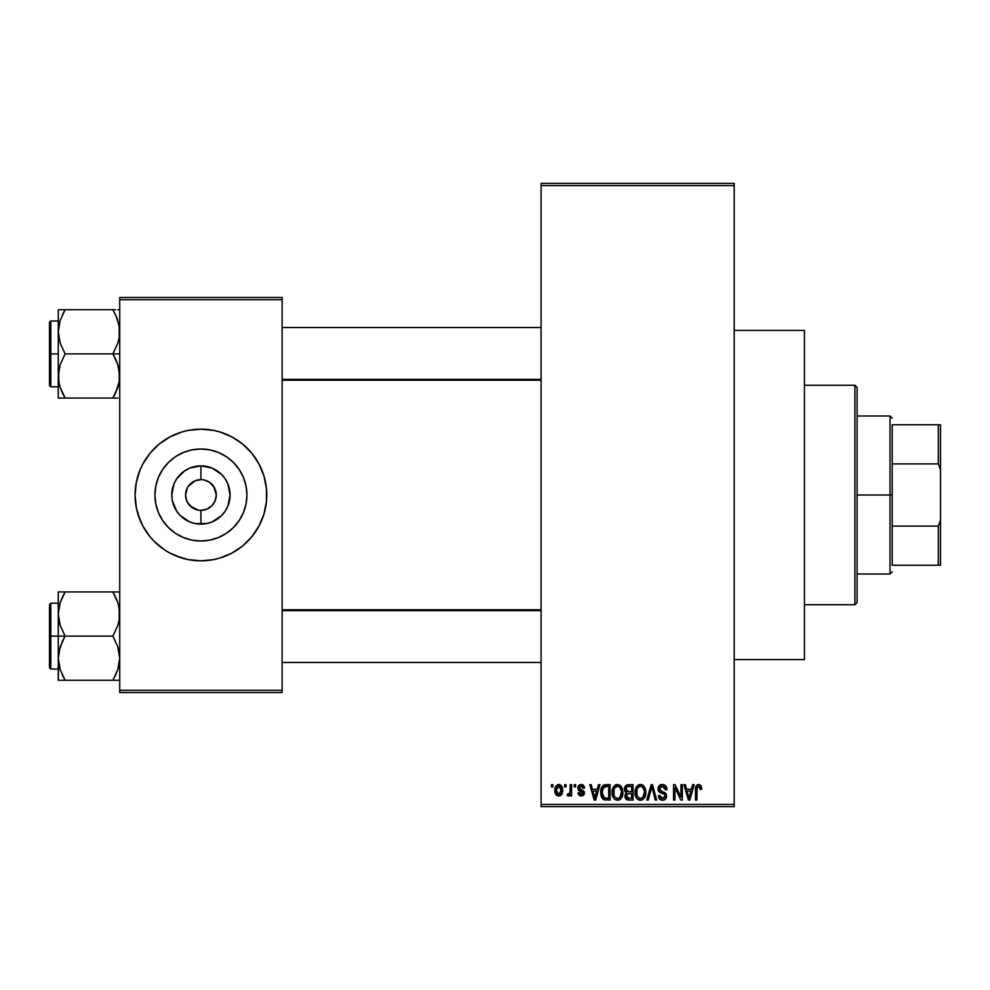 <?xml version="1.0" encoding="UTF-8"?>
<svg xmlns="http://www.w3.org/2000/svg" width="990" height="990" viewBox="0 0 990 990"><rect width="100%" height="100%" fill="white"/><g stroke="black" fill="none" stroke-linecap="round" stroke-linejoin="round"><path stroke-width="1.49" d="M734.209 659.587L804.437 659.587L804.437 330.413L734.209 330.413L804.437 330.413L804.437 659.587L734.209 659.587M214.372 487.575L209.459 482.229L203.928 479.927L209.459 482.229L213.704 486.461L216.29 495L215.115 500.878L211.786 505.865L206.811 509.194L200.921 510.357L200.921 524.143A29.143 29.143 0 0 1 171.777 495A29.143 29.143 0 0 1 200.921 465.857L200.921 479.643L202.925 479.766M202.195 479.692L200.921 479.643A15.357 15.357 0 0 0 185.563 495A15.357 15.357 0 0 0 200.921 510.357A15.357 15.357 0 0 1 185.563 495A15.357 15.357 0 0 1 200.921 479.643L195.042 480.806L200.921 479.643A15.357 15.357 0 0 1 216.29 495A15.357 15.357 0 0 1 200.921 510.357L206.811 509.194M187.469 502.425L192.394 507.771L198.755 510.209M199.658 510.308L200.921 510.357A15.357 15.357 0 0 0 216.29 495A15.357 15.357 0 0 0 200.921 479.643L200.921 465.857L212.083 468.072L221.537 474.396L225.163 478.814L227.849 483.85L230.076 495L227.849 506.15L225.163 511.187L221.537 515.604L212.083 521.928L206.613 523.586L195.24 523.586L189.771 521.928L180.316 515.604L176.69 511.187L172.347 500.68L171.777 495L174.005 483.85L176.69 478.814L184.734 470.77L189.771 468.072L200.921 465.857A29.143 29.143 0 0 1 230.076 495A29.143 29.143 0 0 1 200.921 524.143L200.921 510.357L198.916 510.234M197.926 510.073L190.068 505.865L186.739 500.878L185.563 495L187.469 487.575M200.921 540.998A45.998 45.998 0 0 1 154.923 495A45.998 45.998 0 0 1 200.921 449.002L209.905 449.881L218.53 452.504L226.487 456.749L233.454 462.479L239.172 469.446L243.429 477.403L246.04 486.028L246.918 495L246.04 503.972L243.429 512.597L239.172 520.554L233.454 527.521L226.487 533.251L218.53 537.496L209.905 540.119L200.921 540.998L191.949 540.119L183.323 537.496L175.366 533.251L168.399 527.521L162.682 520.554L158.425 512.597L155.814 503.972L154.923 495L155.814 486.028L158.425 477.403L162.682 469.446L168.399 462.479L175.366 456.749L183.323 452.504L191.949 449.881L200.921 449.002A45.998 45.998 0 0 1 246.918 495A45.998 45.998 0 0 1 200.921 540.998M154.316 448.495A65.835 65.835 0 0 0 142.869 463.964L150.035 453.234L159.155 444.102L169.896 436.937L181.814 431.999L188.088 430.427A65.835 65.835 0 0 0 181.851 431.986M181.776 432.011A65.835 65.835 0 0 0 154.428 448.396M135.085 495.062A65.835 65.835 0 0 0 140.085 520.171L136.348 507.845L135.085 495L136.348 482.155L140.097 469.805L142.857 463.964A65.835 65.835 0 0 0 140.11 469.78M142.857 463.964L140.097 469.805A65.835 65.835 0 0 0 135.085 494.938M140.11 520.22A65.835 65.835 0 0 0 154.316 541.505M154.428 541.604A65.835 65.835 0 0 0 181.776 557.989L169.896 553.064L164.352 549.747L154.378 541.555L150.035 536.766L142.857 526.037L137.919 514.107M181.851 558.014A65.835 65.835 0 0 0 188.088 559.573L175.737 555.823M188.088 430.427L200.921 429.165A65.835 65.835 0 0 1 266.768 495A65.835 65.835 0 0 1 200.921 560.835A65.835 65.835 0 0 1 135.085 495A65.835 65.835 0 0 1 200.921 429.165L213.766 430.427L220.04 431.999L231.957 436.937L242.699 444.102L251.819 453.234L258.984 463.964L263.934 475.893L266.446 488.553L266.446 501.447L263.934 514.107L258.984 526.037L251.819 536.766L242.699 545.898L231.957 553.064L220.04 558.001L213.766 559.573L200.921 560.835L188.088 559.573M541.085 185.563L541.085 804.437L734.209 804.437L734.209 185.563L541.085 185.563L541.085 183.373L734.209 183.373L734.209 185.563L734.209 183.373L541.085 183.373L541.085 806.627L734.209 806.627L734.209 185.563L541.085 185.563M564.634 786.877L564.634 784.686L566.02 784.686L566.02 786.877L564.634 786.877L566.02 786.877L566.02 784.686L564.634 784.686L566.02 784.686L566.02 786.877L564.634 786.877L564.634 784.686L564.634 786.877M567.221 795.453L568.545 796.059L567.221 795.453L567.616 793.856L568.631 794.067L569.955 792.755L570.215 784.686L571.614 784.686L571.614 795.861L570.215 795.861L570.215 794.079L568.891 795.997L567.221 795.453L567.616 793.856L569.745 793.324L570.215 790.478L569.955 792.755L568.631 794.067L567.616 793.856L567.221 795.453L568.545 796.059L570.215 794.079L570.215 795.861L571.614 795.861L571.614 784.686L570.215 784.686L571.614 784.686L571.614 795.861L570.215 795.861M574.2 786.877L574.2 784.686L575.598 784.686L575.598 786.877L574.2 786.877L575.598 786.877L575.598 784.686L574.2 784.686L575.598 784.686L575.598 786.877L574.2 786.877L574.2 784.686L574.2 786.877M577.801 788.09L578.271 786.085L579.806 784.724L582.194 784.612L583.828 785.8L584.583 788.077L583.184 788.275L582.59 786.704L581.081 786.085L579.187 787.817L584.137 791.579L584.187 794.116L583.048 795.589L580.598 796.01L578.519 794.685L577.999 792.866L579.398 792.668L581.179 794.463L582.962 792.829L578.606 790.478L577.801 788.09L582.986 793.101L581.179 794.463L579.398 792.668L577.999 792.866L581.229 796.059L584.385 792.866L579.187 787.817L581.081 786.085L583.184 788.275L584.583 788.077L581.167 784.488L577.801 788.09M598.48 784.686L597.267 789.277L598.48 784.686L599.94 784.686L595.695 800.044L594.223 800.044L589.768 784.686L591.228 784.686L592.441 789.277L597.267 789.277L592.441 789.277L591.228 784.686L589.768 784.686L594.223 800.044L595.695 800.044L599.94 784.686L598.48 784.686L599.94 784.686L595.695 800.044L594.223 800.044L589.768 784.686L591.228 784.686M617.5 784.488L620.767 785.924L622.574 789.426L622.661 794.859L621.448 798.002L619.369 799.846L616.176 800.056L613.911 798.485L612.649 796.096L612.129 791.629L612.835 788.114L614.691 785.466L617.5 784.488L613.503 786.827L612.117 792.346C611.87 796.604 613.664 799.239 617.488 800.242C621.386 799.215 623.193 796.517 622.883 792.161L621.51 786.889L617.81 784.501M640.443 784.488L643.71 785.924L645.517 789.426L645.604 794.859L644.391 798.002L642.312 799.846L639.119 800.056L636.855 798.485L635.592 796.096L635.073 791.629L635.778 788.114L637.634 785.466L640.443 784.488L636.446 786.827L635.06 792.346C634.813 796.604 636.607 799.239 640.431 800.242C644.329 799.215 646.136 796.517 645.827 792.161L644.453 786.889L640.753 784.501M700.673 785.318L698.668 784.488L700.858 785.565L701.687 789.277L700.289 789.476L699.324 786.468L697.183 787.199L696.898 800.044L695.5 800.044L695.747 787.075L696.712 785.206L698.668 784.488C696.218 785.107 695.166 786.815 695.5 789.624L695.5 800.044L696.898 800.044L697.096 787.446L698.606 786.283L700.289 789.476L701.687 789.277L701.279 786.431M692.641 784.686L691.441 789.277L692.641 784.686L694.114 784.686L689.857 800.044L688.396 800.044L683.929 784.686L685.389 784.686L686.602 789.277L691.441 789.277L686.602 789.277L685.389 784.686L683.929 784.686L688.396 800.044L689.857 800.044L694.114 784.686L692.641 784.686L694.114 784.686L689.857 800.044L688.396 800.044L683.929 784.686L685.389 784.686M680.947 784.686L680.947 796.975L680.947 784.686L682.333 784.686L682.333 800.044L680.848 800.044L674.957 787.731L674.957 800.044L673.559 800.044L673.559 784.686L675.056 784.686L680.947 796.975L675.056 784.686L673.559 784.686L673.559 800.044L674.957 800.044L674.957 787.731L680.848 800.044L682.333 800.044L682.333 784.686L680.947 784.686L682.333 784.686L682.333 800.044L680.848 800.044M662.347 784.488C659.6 784.674 658.152 786.159 658.004 788.943L659.179 785.726L662.842 784.501L665.8 786.023L666.951 789.179L665.577 789.871L664.674 787.335L662.57 786.295L660.639 786.642L659.439 788.374L660.045 790.602L664.983 792.705L666.344 794.524L666.332 797.643L664.921 799.586L662.162 800.229L659.488 798.918L658.399 795.663L659.798 795.453L660.726 797.841L662.817 798.447L664.649 797.606L665.156 795.576L664.265 794.042L659.191 791.975L658.004 788.943L660.12 792.594L664.736 794.426L665.181 795.985L662.558 798.447L659.798 795.453L658.399 795.663C658.486 798.447 659.885 799.982 662.607 800.242C665.156 800.031 666.48 798.633 666.579 796.034L659.39 788.906L662.223 786.283L665.577 789.871L666.975 789.673C666.913 786.543 665.367 784.81 662.347 784.488L662.842 784.501M651.309 788.906L648.227 800.044L646.755 800.044L651.148 784.686L652.509 784.686L656.655 800.044L655.207 800.044L651.915 786.481L648.227 800.044L646.755 800.044L648.227 800.044L651.915 786.481L655.207 800.044L656.655 800.044L652.509 784.686L651.148 784.686L652.509 784.686L656.655 800.044L655.207 800.044L652.175 787.693M628.737 784.686C625.928 784.81 624.504 786.308 624.48 789.191L625.037 786.617L626.571 785.07L633.056 784.686L633.056 800.044L627.945 800.007L625.915 799.029L624.9 795.725L626.385 792.965L624.888 791.381L624.48 789.191L626.385 792.965L624.876 796.183L628.724 800.044L633.056 800.044L633.056 784.686L628.737 784.686L633.056 784.686L633.056 800.044L628.724 800.044M606.029 784.686C602.13 785.491 600.373 788.077 600.744 792.446L601.326 788.325L602.922 785.664L610.112 784.686L610.112 800.044L603.071 799.252L601.351 796.628L600.744 792.978L603.999 799.759L610.112 800.044L610.112 784.686L606.029 784.686L610.112 784.686L610.112 800.044M554.969 792.037L555.266 787.31L557.766 784.625L560.971 785.342L562.592 789.302L561.875 794.067L559.226 796.022L555.91 794.512L554.858 790.391C554.648 793.473 555.947 795.366 558.744 796.059C561.577 795.354 562.877 793.423 562.629 790.268C562.865 787.124 561.565 785.206 558.744 784.488C555.885 785.218 554.586 787.186 554.858 790.391L554.858 790.862M551.455 786.877L551.455 784.686L552.853 784.686L552.853 786.877L551.455 786.877L552.853 786.877L552.853 784.686L551.455 784.686L552.853 784.686L552.853 786.877L551.455 786.877L551.455 784.686L551.455 786.877M119.728 297.483L282.125 297.483L282.125 299.685L119.728 299.685L119.728 690.315L282.125 690.315L282.125 297.483L119.728 297.483L119.728 299.685L119.728 297.483M119.728 692.517L282.125 692.517L282.125 299.685L119.728 299.685L119.728 692.517L119.728 690.315L282.125 690.315L282.125 692.517L119.728 692.517M213.766 559.573A65.835 65.835 0 0 0 220.003 558.014M220.077 557.989A65.835 65.835 0 0 0 247.426 541.604M247.525 541.505A65.835 65.835 0 0 0 261.744 520.22M261.768 520.171A65.835 65.835 0 0 0 266.768 495.062M266.768 494.938A65.835 65.835 0 0 0 261.768 469.829M261.744 469.78A65.835 65.835 0 0 0 247.525 448.495M247.426 448.396A65.835 65.835 0 0 0 220.077 432.011M226.116 434.177L220.04 431.999A65.835 65.835 0 0 0 213.766 430.427M242.699 545.898L244.159 544.649M258.984 526.037L261.756 520.196M266.446 501.447L266.768 495M263.934 475.893L261.756 469.805M159.155 444.102L157.695 445.351M135.407 488.553L135.085 495M239.172 520.554L243.429 512.597M226.487 456.749L218.53 452.504M162.682 469.446L158.425 477.403M175.366 533.251L183.323 537.496M203.928 479.927L203.099 479.791M213.704 503.539L214.372 502.425M188.149 486.461L195.042 480.806M541.085 806.627L541.085 804.437L734.209 804.437L734.209 806.627L541.085 806.627M701.588 787.693L701.687 788.795M701.687 789.277L700.264 788.968M700.227 788.473L700.029 787.483M696.96 788.188L698.853 786.295L697.876 786.468M697.096 787.446L696.91 788.981M696.898 800.044L695.5 800.044L695.5 789.624M695.524 788.77L695.599 787.916M695.747 787.075L695.995 786.258M689.659 795.539L690.971 791.072L687.085 791.072L688.446 796.071L687.085 791.072L690.971 791.072L689.015 798.447L688.236 795.292L689.015 798.447L689.473 796.257M674.957 800.044L673.559 800.044L673.559 784.686L675.056 784.686M663.325 784.563L664.253 784.847M666.703 787.743L666.889 788.572M666.975 789.673L665.577 789.871L665.49 789.191M665.49 789.179L664.674 787.335M662.904 786.345L661.951 786.295M659.699 787.595L659.439 788.349M659.402 788.634L659.662 790.107M664.995 792.718L665.886 793.621M666.01 793.819L666.369 794.599M666.518 796.851L666.332 797.643M666.32 797.693L665.998 798.385M661.716 800.168L660.12 799.499M658.672 797.383L658.474 796.529M658.399 795.663L659.86 796.022M661.951 798.398L660.726 797.841M665.169 796.344L664.265 794.042M664.859 794.586L665.181 795.985L664.736 794.426L662.545 793.398M660.615 792.804L661.617 793.139M658.499 791.109L658.115 790.045M659.179 785.726L660.528 784.798M660.639 784.761L661.468 784.55M662.397 791.666L661.691 791.443M651.148 784.686L646.755 800.044L651.148 784.686M645.034 788.003L645.505 789.364M645.69 790.317L645.814 791.468M645.827 792.161L645.814 792.841M645.344 795.96L645.096 796.678M642.968 799.462L642.312 799.846M642.275 799.858L641.112 800.205M638.501 799.796L637.523 799.153M635.865 796.814L635.592 796.133M636.595 798.138L635.184 794.339M635.073 793.015L635.06 792.346M635.122 790.923L635.196 790.28M635.221 790.168L635.345 789.537M637.189 785.874L639.268 784.625M641.087 784.526L642.213 784.847M642.77 785.132L643.71 785.924L642.77 785.132M640.134 798.435L642.386 797.829M639.862 798.398L637.275 796.381L636.446 792.396L637.152 796.133M639.936 786.32L637.226 788.436L636.446 792.396C636.199 789.117 637.535 787.075 640.456 786.283L639.936 786.32M640.196 786.295L642.3 786.864L640.456 786.283C643.29 787.025 644.626 788.981 644.428 792.136L642.795 797.495L644.428 792.136C644.75 795.527 643.413 797.631 640.419 798.447L640.679 798.435M636.916 789.154L637.04 795.873M644.391 791.159L642.683 787.174M643.995 789.179L643.03 787.52M627.932 800.007L627.215 799.858M626.41 799.462L627.19 799.846M625.136 797.717L624.938 796.95M625.235 794.401L625.816 793.473M625.89 792.668L624.888 791.369M625.519 785.887L627.375 784.81M628.328 791.851L631.657 791.864L631.657 786.481L628.7 786.481L631.657 786.481L631.657 791.864L626.695 791.295L626.175 787.693L625.878 789.179L628.91 791.864L625.878 789.179L626.62 787.087L628.7 786.481L627.078 786.753M627.425 786.617L628.7 786.481L627.425 786.617M628.662 798.237L631.657 798.249L631.657 793.658L627.573 793.807L626.559 794.636L626.274 795.935L627.573 793.807L631.657 793.658L631.657 798.249L629.232 798.249L626.274 795.935L626.893 797.705L628.601 798.237M626.893 797.705L627.549 798.088M629.046 793.658L627.264 793.943M628.403 798.225L629.232 798.249M622.091 788.003L622.562 789.364M622.834 793.584L622.661 794.883M622.401 795.96L622.153 796.678M620.025 799.462L619.369 799.846M619.332 799.858L618.168 800.205M615.557 799.796L614.58 799.153M612.241 794.339L613.157 797.321M612.921 796.814L612.649 796.133M612.117 792.346L612.129 791.629M612.179 790.923L612.253 790.28M612.278 790.168L612.402 789.537M615.198 785.107L616.325 784.625M619.839 785.144L620.779 785.936M613.243 797.495L613.652 798.138M617.191 798.435L619.443 797.829M616.918 798.398L614.332 796.381L613.503 792.396L614.208 796.133M616.993 786.32L614.283 788.436L613.503 792.396C613.255 789.117 614.58 787.075 617.513 786.283L616.993 786.32M617.253 786.295L619.356 786.864L617.513 786.283C620.346 787.025 621.683 788.981 621.485 792.136L619.851 797.495L621.485 792.136C621.807 795.527 620.47 797.631 617.475 798.447L617.735 798.435M613.973 789.154L614.097 795.873M621.448 791.159L619.74 787.174M621.052 789.179L620.087 787.52M605.088 799.994L603.999 799.759M603.058 799.239L601.771 797.594M601.759 797.581L600.967 795.193M601.351 796.628L600.769 793.535M602.935 785.652L604.048 784.996M604.061 784.996L605.138 784.736M602.39 795.094L602.267 794.426M603.578 787.273L602.7 788.721L606.202 786.481L608.714 786.481L608.714 798.249L604.259 797.94L602.13 792.47L602.502 789.352M605.385 786.53L603.826 787.075M602.205 794.005L604.259 797.94L608.714 798.249L608.714 786.481L605.929 786.481M603.133 796.913L606.251 798.249L604.494 798.039M603.207 787.718L602.155 793.238M595.497 795.539L596.797 791.072L592.911 791.072L594.854 798.447L592.911 791.072L596.797 791.072L594.606 797.358M595.299 796.257L595.126 796.975M582.405 784.674L583.197 785.12M584.583 788.077L583.184 788.275L583.011 787.458M581.501 786.11L580.375 786.171M579.187 787.817L581.551 789.661M579.546 788.832L580.92 789.451L579.546 788.832M584.36 792.545L584.372 793.188M584.335 793.497L583.84 794.797M578.061 793.287L579.447 793.015M579.398 792.668L581.811 794.401M581.179 794.463L582.986 793.101L582.355 792.062M582.838 793.708L582.528 792.173M567.616 793.856L569.015 793.992M568.631 794.067L570.067 792.198M570.215 784.686L570.215 790.478M559.251 784.513L560.154 784.785M560.649 785.095L559.709 784.625M561.07 785.429L562.481 788.337M562.258 787.396L562.468 788.3M560.587 795.515L561.318 794.859M557.296 795.725L556.219 794.908M555.65 794.116L555.328 793.423M554.994 788.411L555.18 787.582M555.019 792.297L555.303 793.361M557.481 786.555L556.331 788.956M556.467 788.275L556.702 792.941L558.781 794.463L556.244 790.28L558.707 786.085L561.231 790.28L558.781 794.463L560.253 793.757L561.008 788.25L559.969 786.53L558.372 786.11M561.132 788.844L560.885 787.867M560.315 786.864L559.375 786.196M688.446 796.071L688.656 796.863M688.805 797.495L689.015 798.447M638.971 786.617L638.142 787.211M637.795 787.582L637.226 788.436M628.7 786.481L627.611 786.567M616.028 786.617L615.198 787.211M614.852 787.582L614.283 788.436M602.7 788.721L602.168 791.517M594.854 798.447L594.978 797.717M556.269 789.599L556.269 790.961M556.343 791.629L556.479 792.297M558.447 794.438L559.115 794.426M560.464 793.497L561.219 789.599M854.915 385.271L857.105 387.461L857.105 602.539L854.915 604.729L804.437 604.729L854.915 604.729L854.915 385.271L804.437 385.271L854.915 385.271L854.915 604.729L857.105 602.539L857.105 387.461L854.915 385.271M58.781 619.827L58.274 614.023L58.274 636.112L65.117 636.112L60.204 625.433L58.274 614.023L60.18 602.687L65.117 591.946L112.897 591.946L117.798 602.613L119.221 608.219L119.233 619.74L117.822 625.371L112.897 636.112L65.117 636.112L60.204 625.433L58.781 619.827M58.274 603.195L50.812 603.195L50.812 669.03L49.5 667.718L49.5 604.506L49.5 636.112L50.812 636.112L50.812 603.195L50.812 636.112L58.274 636.112L58.274 658.202L60.18 646.854L65.117 636.112L112.897 636.112L117.798 646.779L119.728 658.202L117.822 669.537L112.897 680.279L65.117 680.279L60.204 669.611L58.274 658.202L58.274 680.279L119.233 680.279M58.546 662.446L58.274 680.279L60.192 680.279L58.274 680.279M62.16 674.586L65.117 680.279L62.37 680.279L65.117 680.279L60.204 669.611M114.778 676.789L117.81 669.574L119.728 658.202L117.798 646.779L112.897 636.112L117.822 625.371L119.233 619.74L119.728 614.023L118.59 605.286M119.196 664.117L118.552 667.087M119.456 609.778L119.233 608.318M115.842 597.626L117.798 602.613M114.159 594.223L112.897 591.946L119.728 591.946L65.117 591.946L60.192 602.65L65.117 591.946L58.274 591.946L58.274 636.112L50.812 636.112L50.812 669.03L50.812 636.112L49.5 636.112L49.5 604.506L50.812 603.195M49.5 636.112L49.5 667.718L49.5 636.112M62.358 675.007L65.117 680.279L60.192 680.279M62.358 641.384L65.117 636.112L58.274 636.112L58.274 658.202L58.769 652.484L62.358 641.384M63.187 595.497L65.117 591.946L58.274 591.946L58.274 614.023L58.781 608.219M60.192 591.946L63.422 591.946M62.506 596.883L60.204 602.613M112.897 680.279L115.632 680.279L112.897 680.279M112.897 591.946L115.83 597.601L112.897 591.946M118.503 604.964L117.822 602.687L118.503 604.964M541.085 610.62L282.125 610.62L541.085 610.62M282.125 379.38L541.085 379.38L282.125 379.38M892.225 424.772L892.225 463.889L892.225 424.772L938.31 424.772L892.225 424.772M892.225 495L892.225 463.889L892.225 526.111L892.225 495L890.022 495L892.225 495M857.105 415.998L890.022 415.998L890.022 495L890.022 415.998L892.225 418.188M857.105 495L890.022 495L857.105 495M892.225 565.228L892.225 526.111L892.225 565.228L940.5 565.228L940.5 520.208L938.31 526.111L892.225 526.111L938.31 526.111L938.31 565.228L938.31 526.111L940.5 520.208L940.5 565.228L892.225 565.228M857.105 574.002L890.022 574.002L890.022 495L890.022 574.002L892.225 571.812M940.5 424.772L938.31 424.772L938.31 463.889L940.5 469.792L940.5 520.208L940.5 424.772L940.5 469.792L938.31 463.889L938.31 424.772L940.5 424.772M892.225 463.889L938.31 463.889L892.225 463.889M119.221 370.173L119.233 381.682L115.644 392.782L117.798 387.387L112.897 398.054L117.798 387.387L119.233 381.732L119.728 375.977L117.798 364.568L119.221 370.173M115.644 359.147L117.798 364.568L112.897 353.888L65.117 353.888L60.204 343.221L58.274 331.798L60.18 320.463L65.117 309.721L62.358 314.981L65.117 309.721L58.274 309.721L58.274 353.888L50.812 353.888L50.812 386.805L50.812 353.888L49.5 353.888L49.5 322.282L50.812 320.97L50.812 386.805L49.5 385.494L49.5 353.888L58.274 353.888L58.274 375.977L60.18 364.629L65.117 353.888L112.897 353.888L115.644 359.147M119.728 353.888L112.897 353.888L119.728 353.888M58.546 380.222L58.769 381.682M59.412 384.714L58.274 375.977L58.274 398.054L65.117 398.054L60.204 387.387L58.781 381.781L58.769 370.26L60.18 364.629L65.117 353.888L60.204 343.221L58.274 331.798L58.274 398.054L60.192 398.054L58.274 398.054M62.16 392.374L60.204 387.387M119.196 381.893L118.552 384.863M119.456 327.554L119.233 326.094M118.59 323.062L119.728 331.798L119.233 337.516L117.822 343.146L112.897 353.888L117.822 343.146L119.233 337.516L119.221 325.995L115.644 314.981L117.798 320.389M115.842 315.414L112.897 309.721L65.117 309.721L112.897 309.721L115.644 314.981L112.897 309.721L115.632 309.721L112.897 309.721L115.644 314.993M63.224 313.211L65.117 309.721L58.274 309.721L58.274 331.798L59.45 322.913M119.233 309.721L117.81 309.721M115.496 393.117L112.897 398.054L65.117 398.054L117.822 398.054M50.812 353.888L50.812 320.97L50.812 353.888M49.5 353.888L49.5 322.282L49.5 353.888M58.546 327.554L59.499 322.74M58.781 309.721L65.117 309.721L60.204 320.389M58.781 398.054L65.117 398.054L62.184 392.399L63.843 395.777M114.593 398.054L112.897 398.054L114.815 394.503M118.54 605.1L119.196 608.107M117.798 669.611L118.503 667.26M65.117 591.946L62.184 597.601M58.546 609.778L58.769 608.318M119.456 662.446L119.233 663.906M112.897 398.054L115.83 392.399M117.798 387.387L118.503 385.036M118.54 322.876L119.196 325.883M59.462 384.9L58.781 381.781M119.456 380.222L119.233 381.682M58.274 669.03L50.812 669.03M282.125 662.446L541.085 662.446M282.125 609.778L541.085 609.778M541.085 327.554L282.125 327.554M541.085 380.222L282.125 380.222M58.274 386.805L50.812 386.805M58.274 320.97L50.812 320.97"/></g></svg>
